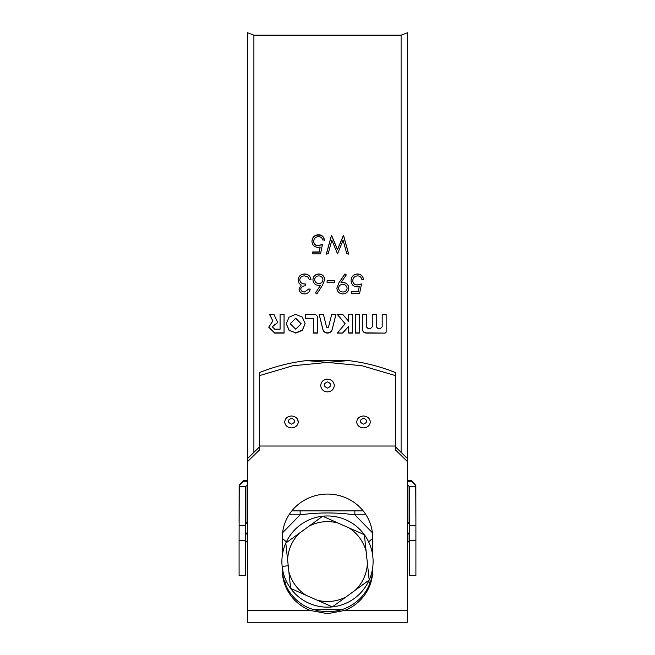 <?xml version="1.0" encoding="UTF-8"?>
<svg xmlns="http://www.w3.org/2000/svg" width="655" height="655" viewBox="0 0 655 655"><rect width="100%" height="100%" fill="white"/><g stroke="black" fill="none" stroke-linecap="round" stroke-linejoin="round"><path stroke-width="0.98" d="M297.051 418.537L298.287 421.959M298.279 422.09C297.812 425.619 295.552 427.559 291.5 427.903C295.552 427.568 297.812 425.627 298.279 422.09C297.935 418.373 295.659 416.334 291.459 415.974C287.291 416.375 285.04 418.422 284.696 422.107L284.696 422.107C285.252 425.668 287.52 427.609 291.5 427.911C287.463 427.568 285.203 425.635 284.696 422.107M370.288 422.09C369.821 425.619 367.561 427.559 363.5 427.903C367.561 427.568 369.821 425.627 370.288 422.09C369.936 418.373 367.66 416.334 363.459 415.974C359.292 416.375 357.04 418.422 356.705 422.107L356.705 422.107C357.253 425.668 359.521 427.609 363.5 427.911C359.472 427.568 357.204 425.635 356.705 422.107M327.606 379.114C331.725 379.572 333.952 381.75 334.287 385.656L334.287 385.656C333.935 381.685 331.659 379.507 327.459 379.122C323.292 379.548 321.04 381.734 320.704 385.672L320.704 385.672C321.253 389.488 323.521 391.567 327.5 391.903C323.472 391.526 321.204 389.455 320.704 385.672M327.582 381.84C323.202 383.846 323.152 385.942 327.435 388.128C331.807 386.106 331.856 384.01 327.582 381.84M363.582 418.275C359.21 420.15 359.161 422.107 363.443 424.145C367.807 422.262 367.856 420.305 363.582 418.275M291.581 418.275C287.201 420.15 287.152 422.107 291.434 424.145C295.806 422.262 295.855 420.305 291.581 418.275M295.7 318.346L290.247 323.767L295.7 329.178L301.153 323.767L295.7 318.346M301.153 323.767L295.7 318.199L290.247 323.767M253.894 452.376L253.894 35.149L401.106 35.149L407.508 32.75L407.508 458.639L395.505 446.898M401.106 452.376L401.106 35.149M351.768 291.524L358.244 291.524L351.768 291.508L351.768 293.465L359.587 293.465L361.535 283.942L357.343 284.917L361.535 284.008M359.276 286.497L358.244 291.524L359.276 286.497L357.032 286.874C353.258 286.538 351.26 284.458 351.031 280.643C351.326 276.484 353.544 274.248 357.679 273.946C360.995 274.199 362.927 275.992 363.492 279.308L361.781 279.308C361.249 277.147 359.849 276.009 357.581 275.894C354.617 276.156 353.004 277.761 352.742 280.717C353.004 283.443 354.535 284.843 357.343 284.917M344.931 273.946L346.298 274.895L341.001 282.624L342.999 282.477C346.536 282.747 348.485 284.63 348.837 288.118C348.468 291.737 346.446 293.677 342.77 293.956C339.167 293.645 337.202 291.696 336.866 288.102L339.061 282.51L344.931 273.946L346.298 275.01M334.427 282.723L327.099 282.723L327.099 280.766L334.427 280.766L334.427 282.723M316.84 293.956L315.522 292.916L320.557 285.22L318.584 285.408C315.12 285.097 313.237 283.222 312.934 279.767C313.262 276.173 315.243 274.232 318.887 273.946C322.424 274.248 324.348 276.181 324.659 279.734L322.522 285.261L316.84 293.956M308.538 289.068L310.241 289.068C309.52 292.114 307.629 293.743 304.575 293.956C301.333 293.784 299.474 292.138 299.007 289.002L301.235 285.089L299.171 283.459L298.033 280.078C298.5 276.214 300.694 274.167 304.624 273.946C308.177 274.118 310.298 275.984 310.978 279.554L309.266 279.554L307.776 276.926L304.591 275.894C301.791 275.935 300.178 277.27 299.744 279.914C300.416 282.804 302.373 284.139 305.607 283.942L305.607 285.891C303.028 285.752 301.398 286.792 300.719 289.011C301.12 290.992 302.397 291.991 304.55 291.999L308.538 289.068L310.241 289.101M348.591 253.878L346.822 253.878L343.097 240.139L337.554 253.878L331.864 240.238L328.114 253.878L326.362 253.878L331.504 235.186L337.481 249.457L343.523 235.186L348.591 253.878M318.256 245.453C315.456 245.379 313.925 244.004 313.663 241.335C313.925 238.445 315.538 236.873 318.502 236.611C320.77 236.725 322.17 237.839 322.702 239.951L324.413 239.951C323.848 236.709 321.916 234.957 318.6 234.711C314.457 235.006 312.247 237.192 311.952 241.261C312.173 245.011 314.179 247.05 317.953 247.377L320.197 247.017L319.165 251.946L312.689 251.946L312.689 253.878L320.5 253.878L322.456 244.495L318.256 245.453L322.456 244.806M372.703 568.245A45.203 43.631 0 0 1 344.8 608.552C340.363 610.485 332.887 611.795 327.5 611.688L318.715 610.943L310.2 608.552A45.203 43.631 0 0 1 282.297 568.245M282.297 567.598L282.297 570.128A45.203 43.631 180 0 0 310.2 610.435L327.5 613.661L344.8 610.435A45.203 43.631 180 0 0 372.703 570.128L372.703 567.598M259.495 446.898L247.492 458.639L247.492 32.75L253.894 35.149M286.292 323.709L289.15 330.21L295.7 332.863L302.332 330.169L305.115 323.652M295.7 333.1L302.364 330.357L305.115 323.742L302.332 317.118L295.651 314.4L289.019 317.176L286.292 323.807L289.117 330.398L295.7 332.863M334.287 385.656C333.821 389.438 331.553 391.518 327.5 391.895C331.561 391.518 333.821 389.438 334.287 385.656M382.184 314.4L382.184 326.82L380.203 328.785L378.222 328.785L376.24 326.82L376.24 314.4L372.277 314.4L372.277 326.82L370.296 328.785L368.315 328.785L366.333 326.82L366.333 314.4L362.371 314.4L362.371 329.178C362.6 331.561 363.926 332.871 366.333 333.1L385.165 333.1L386.155 332.118L386.155 314.4L382.184 314.4L382.184 326.616M355.395 314.4L355.395 333.1L359.366 333.1L359.366 314.4L355.395 314.4L355.395 332.863L359.366 332.863L359.366 314.4M345.177 323.767L337.251 333.1L342.721 333.1L348.665 326.231L348.665 333.1L352.627 333.1L352.627 314.4L348.665 314.4L348.665 321.302L342.721 314.4L337.251 314.4L345.177 323.767L337.251 314.269M319.132 314.4L322.882 329.514C323.595 331.757 325.134 332.953 327.5 333.1L327.598 333.1C329.964 332.953 331.504 331.757 332.216 329.514L335.966 314.4L331.676 314.4L328.499 327.213L326.591 327.213L323.414 314.4L319.132 314.4M272.275 321.818L268.755 327.213L274.699 333.1L284.049 333.1L284.049 314.4L280.086 314.4L280.086 329.178L274.699 329.178L272.324 326.82L277.704 322.481L273.946 314.4L269.532 314.4L272.66 320.59L272.275 321.818M305.59 318.346L313.516 318.346L313.516 333.1L317.478 333.1L317.478 316.373L315.497 314.4L305.59 314.4L305.59 318.346M259.495 446.03L259.495 375.618L292.76 365.785L327.5 362.411L362.019 365.744L395.505 375.618L395.505 446.03L259.495 446.03L259.495 449.944L247.492 461.685L247.492 622.25L407.508 622.25L407.508 461.685L395.505 449.944L395.505 446.03M372.703 555.538L372.703 537.698A45.203 43.631 180 0 0 327.5 494.067A45.203 43.631 180 0 0 282.297 537.698L282.297 555.538M259.495 375.618L259.495 372.589C274.625 366.513 290.329 362.51 306.597 360.577L327.5 362.411L348.403 360.577C364.671 362.51 380.375 366.513 395.505 372.589L395.505 375.618M306.597 360.577L348.403 360.577M247.492 458.639L247.492 461.685M407.508 458.639L407.508 461.685M351.031 280.725C351.334 276.598 353.544 274.371 357.679 274.068C360.995 274.322 362.927 276.099 363.492 279.398M352.742 280.717L352.742 280.798C353.012 283.509 354.543 284.9 357.343 284.974M341.001 282.624L342.999 282.551C346.536 282.821 348.485 284.688 348.837 288.159M336.866 288.135L339.061 282.583L344.931 274.068M338.578 288.216L338.578 288.249C338.93 290.64 340.354 291.893 342.86 292.015C345.357 291.893 346.773 290.64 347.125 288.249L347.125 288.216C346.732 285.785 345.25 284.524 342.688 284.426C340.215 284.532 338.84 285.793 338.578 288.216C338.93 290.615 340.363 291.876 342.86 291.999L342.86 291.999C345.349 291.876 346.773 290.615 347.125 288.216M327.099 280.856L334.427 280.856M315.522 292.924L320.557 285.22M312.934 279.857C313.262 276.287 315.243 274.355 318.887 274.068C322.424 274.371 324.348 276.295 324.659 279.824M314.637 279.66L314.637 279.759C314.998 282.149 316.439 283.41 318.944 283.517C321.368 283.394 322.702 282.133 322.948 279.759L322.948 279.66C322.628 277.294 321.245 276.042 318.797 275.894C316.349 276.033 314.965 277.294 314.637 279.66C314.998 282.076 316.43 283.345 318.944 283.451C321.368 283.32 322.702 282.059 322.948 279.66M299.007 289.035L301.235 285.089M298.033 280.168C298.492 276.328 300.694 274.298 304.624 274.068C308.186 274.257 310.306 276.115 310.978 279.644M299.744 279.914L299.744 280.004C300.416 282.87 302.373 284.204 305.607 284.008M300.719 289.011L300.719 289.043C301.12 291.017 302.397 292.007 304.55 292.015L308.538 289.101M326.362 254.124L331.504 235.554L337.481 249.735L343.523 235.554L348.591 254.124M312.689 252.208L319.165 252.208L320.197 247.017M311.952 241.589C312.247 237.544 314.465 235.374 318.6 235.079C321.908 235.325 323.848 237.061 324.413 240.287M313.663 241.335L313.663 241.662C313.925 244.315 315.456 245.682 318.256 245.756M268.755 327.091L274.699 332.863L284.049 332.863L284.049 314.4M280.086 314.4L280.086 328.957M272.324 326.82L274.699 324.454M274.699 324.274L275.722 324.454M275.722 324.274L277.695 322.399M269.532 314.269L272.66 320.59M305.59 314.4L305.59 318.199L313.516 318.346M313.516 332.863L317.478 332.863L317.478 316.373M319.132 314.269L322.882 329.301C323.586 331.528 325.126 332.715 327.5 332.863L327.598 332.863C329.964 332.715 331.504 331.528 332.216 329.301L335.966 314.269M337.448 332.863L342.721 333.1M342.721 332.863L348.665 326.231M348.665 332.863L352.627 332.863L352.627 314.4M348.665 314.4L348.665 321.138M376.24 314.4L376.24 326.616M372.277 314.4L372.277 326.616M366.333 314.4L366.333 326.616M362.371 314.4L362.371 328.957C362.6 331.332 363.918 332.634 366.333 332.863L385.165 333.1M385.165 332.863L386.155 331.889L386.155 314.4M372.703 538.377L368.626 541.857M370.05 582.966L368.626 581.28M282.297 538.369L286.374 541.857M291.843 510.884L354.863 510.884L354.863 514.83C336.621 512.341 318.379 512.341 300.137 514.83L289.002 514.83M284.95 582.966L286.374 581.28M313.467 609.699L341.533 609.699M354.863 510.884L363.157 510.884M300.137 510.884L300.137 514.83L282.583 532.769M331.733 601.282A39.939 39.939 0 0 0 345.963 596.983L332.331 606.915A45.604 45.604 0 0 0 364.352 534.709L366.145 551.469A39.939 39.939 0 0 0 348.943 527.873L338.078 523.058A39.939 39.939 0 0 0 309.037 526.153L299.433 533.154A39.939 39.939 0 0 0 287.602 559.845L288.855 571.659A39.939 39.939 0 0 0 306.057 595.264L316.922 600.078A39.939 39.939 0 0 0 331.733 601.282M287.602 559.845L285.809 543.077A45.604 45.604 0 0 0 332.331 606.915L316.922 600.078M345.963 596.983L355.567 589.983A39.939 39.939 0 0 0 367.398 563.292L366.145 551.469M367.398 563.292L369.191 580.052L355.567 589.983M348.943 527.873L364.352 534.709A45.604 45.604 0 0 0 322.669 516.222L338.078 523.058M309.037 526.153L322.669 516.222A45.604 45.604 0 0 0 285.809 543.077L299.433 533.154M306.057 595.264L290.648 588.427L288.855 571.659M247.492 485.24L245.74 486.297L245.494 487.631L245.494 540.383L239.091 540.383L239.247 485.273L243.586 481.261L247.492 481.261M409.506 525.335L415.909 525.335L415.909 540.383L409.506 540.383L409.506 487.631L409.26 486.297L407.508 485.24M407.508 481.261L411.414 481.261L415.753 485.273L415.909 525.335M247.492 531.983A8.703 8.703 0 0 1 245.895 534.341L245.494 522.338M407.508 531.983A8.703 8.703 0 0 0 409.105 534.341L409.506 522.338M247.091 481.261L243.562 480.385L239.14 485.396L239.091 522.338M239.091 540.383L239.091 575.434L245.494 575.434L245.494 540.383M409.506 540.383L409.506 575.434L415.909 575.434L415.909 540.383M415.909 522.338L415.86 485.396L411.438 480.385L407.508 481.188M247.492 610.435L310.2 610.435M344.8 610.435L407.508 610.435M365.998 514.83L354.863 514.83L372.417 532.769M282.149 566.403L288.225 565.756M245.74 486.297L239.14 486.297M415.86 486.297L409.26 486.297M407.909 485.24L407.909 523.926M407.909 532.744L407.909 541.03L409.506 542.635M247.091 485.24L247.091 523.926M247.091 532.744L247.492 541.03M239.091 525.335L245.494 525.335M247.091 541.03L245.494 542.635M409.105 522.338A8.703 8.703 0 0 0 407.508 524.696M247.492 524.696A8.703 8.703 0 0 0 245.895 522.338M243.562 480.377L247.492 480.377M407.508 480.377L411.438 480.377"/></g></svg>

